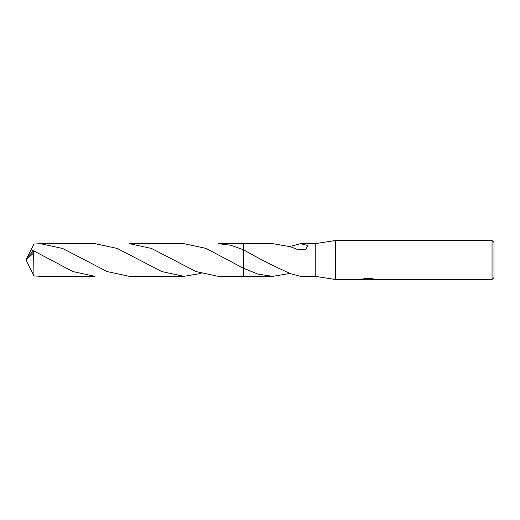 <?xml version="1.0" encoding="UTF-8"?>
<svg xmlns="http://www.w3.org/2000/svg" width="520" height="520" viewBox="0 0 520 520"><rect width="100%" height="100%" fill="white"/><g stroke="black" fill="none" stroke-linecap="round" stroke-linejoin="round"><path stroke-width="0.78" d="M363.675 278.798L368.68 278.798L368.68 279.13L361.263 279.5L335.4 279.5L315.25 276.328L315.25 243.672L335.4 240.5L492.05 240.5L494 242.45L494 277.55L492.05 279.5L369.967 279.5L369.889 279.162L372.964 278.798M335.4 279.5L335.4 240.5M369.889 279.195L365.632 279.312M367.9 279.5L366.977 279.5M492.05 279.5L492.05 240.5M368.68 279.13L362.447 279.13L364.475 278.616L372.171 278.616L374.4 279.188L369.889 279.487M272.857 276.328L243.425 276.328L243.425 243.666L272.857 243.672M290.44 273.592C274.703 266.65 259.031 258.7 243.425 249.737L243.425 243.666L218.212 243.666L230.828 245.264L243.425 249.737L243.425 243.672M243.425 276.328L243.425 268.275L206.063 248.411L183.931 243.666L129.285 243.666L151.522 248.45L195.994 271.557L218.212 276.334L243.425 276.334L243.425 268.275L258.122 274.17L272.857 276.334L289.952 273.429M315.25 276.328L300.482 276.328L290.433 273.676M290.433 246.857L290.433 246.324L300.482 243.672L315.25 243.672M300.482 243.672L307.678 245.472L305.734 249.847L297.83 249.613L290.427 246.733L272.857 243.666M369.889 279.175L368.199 279.344M289.952 246.571L290.433 246.409M33.618 252.987L33.956 275.912L40.378 276.334L95.017 276.334L72.774 271.538L33.618 250.79L27.268 257.322L26 260L33.618 252.987L33.618 250.79M33.228 251.095L31.122 249.697L33.956 244.088L40.378 243.666L62.66 248.475L107.055 271.544L129.285 276.334L183.931 276.334L161.707 271.544L117.234 248.443L95.017 243.666L40.378 243.666M201.071 273.429L183.931 276.334M27.502 256.978L31.122 249.697M27.502 263.022L33.956 275.912M27.268 262.678L26 260L27.189 262.45M27.105 262.256L26 260M31.129 252.531L31.577 252.616"/></g></svg>
